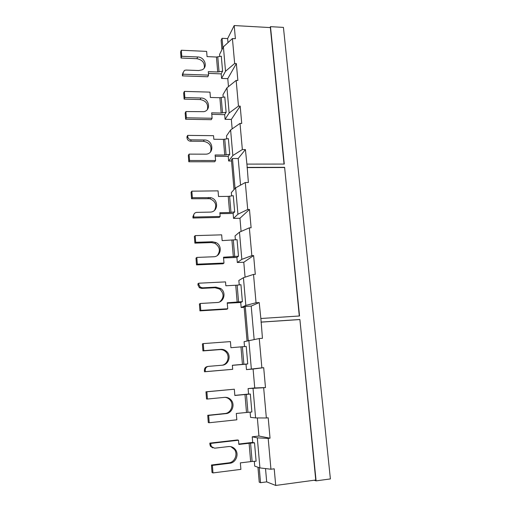 <?xml version="1.0" encoding="UTF-8"?>
<svg xmlns="http://www.w3.org/2000/svg" width="511" height="511" viewBox="0 0 511 511"><rect width="100%" height="100%" fill="white"/><g stroke="black" fill="none" stroke-linecap="round" stroke-linejoin="round"><path stroke-width="0.77" d="M269.949 27.562L270.485 26.661L283.433 27.396L330.393 478.922L316.092 480.87L314.131 480.238M270.485 26.661L284.282 164.063L246.909 164.095L247.209 167.391L284.608 167.314L299.535 315.977L260.859 318.5L261.178 322.077L299.887 319.496L316.092 480.87M284.052 164.063L270.357 27.588L234.204 25.55L235.392 38.708L232.422 38.561L234.651 63.492L236.35 63.562L237.87 80.47L236.165 80.412L238.465 106.09L240.176 106.128L241.735 123.438L240.01 123.413L242.348 149.544L245.395 149.557L246.909 164.095M261.178 322.077L262.437 338.314L259.256 338.544L261.875 367.843L263.695 367.69L265.484 387.574L263.657 387.747L266.359 417.985L268.198 417.787L270.032 438.189L268.186 438.4L270.945 469.232L274.215 468.811L275.716 485.45L315.753 480.021L299.887 319.496M247.209 167.391L248.372 182.497L245.299 182.523L247.714 209.51L249.47 209.472L251.112 227.778L249.349 227.829L251.84 255.647L253.616 255.577L255.302 274.337L253.52 274.42L256.049 302.755L259.211 302.569L260.859 318.5M299.293 315.99L284.608 167.314M284.397 167.519L247.024 167.602M299.65 319.567L260.974 322.147M221.94 49.727L221.122 40.241L222.061 38.306L227.631 38.587L234.204 25.55M268.186 438.4L257.314 437.844L252.217 436.803L252.696 442.417L254.523 442.839L250.562 443.107L252.121 461.465L256.1 461.222L254.523 442.839M252.217 436.803L258.936 436.036L257.352 417.934M250.103 412.115L250.556 417.372L255.589 417.921L266.359 417.985M263.657 387.747L248.09 388.577L248.563 394.051L234.824 395.373M248.09 388.577L254.74 387.951L253.092 369.038L246.474 369.606L261.875 367.843M222.272 365.212C227.989 364.068 230.122 355.803 225.773 351.811C224.118 350.214 222.157 349.486 219.909 349.607L202.931 350.916L203.806 350.667L203.276 343.603L230.416 341.597L230.921 347.704L246.238 346.426L247.739 363.928L246.008 364.196L246.474 369.606M259.256 338.544L244.086 341.674L244.507 346.599M254.312 461.331L254.721 466.128L259.92 467.916L270.945 469.232M240.01 123.413L230.614 129.96L226.501 135.932L226.756 138.909M232.16 128.881L231.336 119.427L225.083 119.319L229.139 112.995L238.465 106.09M207.428 109.386C208.392 103.95 205.959 100.661 200.127 99.53L184.126 99.128L184.841 97.569L184.375 91.392L209.97 92.127L210.411 97.473L219.883 97.722L224.802 96.956L226.124 112.279L224.674 114.579L225.083 119.319M236.165 80.412L226.961 87.835L222.975 94.682L223.192 97.256M228.474 86.615L227.778 78.649L221.589 78.439L225.523 71.253L234.651 63.492M204.291 67.944C204.847 62.834 202.388 59.755 196.901 58.701L181.054 58.037L181.744 56.28L181.296 50.244L206.636 51.387L207.064 56.619L216.453 57.021L221.301 56.223L222.592 71.201L221.193 73.801L221.589 78.439M232.422 38.561L223.403 46.82L219.538 54.492L219.717 56.536M231.534 160.978L228.641 160.978L228.238 156.283L229.733 154.309L224.731 155.018L215.125 154.986L215.578 160.524L214.697 161.757L188.802 161.757L188.329 155.395L189.076 154.118L189.555 160.505L215.578 160.524M253.52 274.42L243.428 277.709L238.854 280.462L239.231 284.908M245.082 277.166L243.785 262.252L237.321 262.52L241.837 259.352L251.84 255.647M217.322 255.513C220.695 250.792 219.896 246.73 214.927 243.319L211.445 242.591L194.883 243.14L195.681 242.31L195.183 235.628L221.672 234.843L222.144 240.617L237.066 239.678L238.49 256.228L236.88 257.403L237.321 262.52M249.349 227.829L239.474 232.154L235.047 235.922L235.386 239.908M241.096 231.438L239.946 218.248L233.546 218.395L237.922 214.23L247.714 209.51M214.556 210.315C217.073 205.013 215.495 201.149 209.817 198.715L191.568 198.753L192.34 197.693L191.855 191.171L218.063 190.865L218.529 196.505L228.232 196.371L233.284 195.7L234.677 211.867L233.118 213.394L233.546 218.395M245.299 182.523L235.635 187.831L231.342 192.57L231.63 195.949M244.156 307.341L241.166 307.52L240.732 302.448L242.393 301.65L227.235 302.78L227.727 308.772L226.743 309.244L199.942 310.86L199.424 303.981L200.267 303.477L200.785 310.394L227.727 308.772M275.716 485.45L266.691 481.873L260.527 482.697L259.237 482.16L257.946 467.239M227.989 42.617L227.631 38.587M222.892 47.836L222.061 38.306M231.336 119.427L240.176 106.128M226.961 87.835L229.139 112.995M227.778 78.649L236.35 63.562M223.403 46.82L225.523 71.253M240.547 185.135L238.196 158.512L245.395 149.557M230.614 129.96L232.831 155.542L242.348 149.544M252.696 442.392L238.816 444.033M232.364 365.339L246.008 364.202M263.695 367.69L253.092 369.038M265.484 387.574L254.74 387.951M270.032 438.189L258.936 436.036M215.227 156.251L228.245 156.366M234.006 189.626L231.432 159.828L232.467 158.506L238.196 158.512M232.831 155.542L228.641 160.978M208.431 73.341L221.199 73.903M211.79 114.323L224.68 114.668M227.274 303.227L240.732 302.474M247.049 340.863L244.124 306.951L245.274 306.434L251.201 306.083L259.211 302.569M256.049 302.755L245.829 305.406L241.166 307.52M219.934 213.675L233.125 213.457M249.47 209.472L239.946 218.248M223.562 257.927L236.887 257.442M253.616 255.577L243.785 262.252M248.863 340.371L251.342 368.98M254.139 339.445L251.201 306.083M266.691 481.873L265.516 468.581M257.314 437.844L259.92 467.916M253.028 388.411L255.589 417.921M260.527 482.697L259.23 467.68M239.474 232.154L241.837 259.352M235.635 187.831L237.922 214.23M243.428 277.709L245.829 305.406M235.06 188.463L232.467 158.506M210.545 151.895C212.052 146.082 209.682 142.55 203.429 141.304L190.514 141.196C188.533 140.985 187.371 139.931 187.026 138.021L187.767 136.654L187.671 135.389L213.541 135.671L213.834 139.267L223.403 139.356L228.385 138.628L229.733 154.309M252.121 461.465L240.355 462.877L240.892 469.373L212.966 472.924L212.404 465.406L211.452 465.004L228.864 462.851C234.715 462.366 238.088 454.209 234.466 449.45L230.87 446.659M212.8 447.872L210.481 446.314L209.932 444.602L210.864 444.889L210.749 443.401L238.503 440.22L238.848 444.436L250.562 443.107M248.225 340.543L245.274 306.434M247.739 363.928L232.358 365.263L232.69 369.319L204.489 371.784L204.387 370.366C204.432 368.195 205.486 366.911 207.543 366.528L207.824 366.476M248.563 394.051L250.333 394.045L251.872 411.975L236.306 413.469L236.829 419.806L209.203 422.744L208.654 415.417L207.741 415.302L224.961 413.52C231.01 413.156 234.249 404.655 230.142 400.075C228.768 398.452 227.044 397.539 224.968 397.334M206.885 391.784L205.984 391.803L206.527 399.002L207.428 399.027L206.885 391.784L234.319 389.216L234.836 395.476L250.333 394.045M222.592 71.201L217.718 71.987L208.296 71.642L208.577 75.117L207.753 76.759L182.389 75.877L182.995 72.632M226.124 112.279L221.174 113.033L211.669 112.842L212.116 118.252L211.26 119.689L185.627 119.248L185.161 113.033L185.889 111.545L186.355 117.786L212.116 118.252M242.393 301.65L240.936 284.704L237.149 285.157L238.586 302.084M219.73 301.873C224.163 297.728 224.163 293.474 219.736 289.105L215.01 287.731L201.641 288.415L199.373 287.693L198.025 285.183L198.849 284.576L198.747 283.209L225.523 281.893L225.843 285.783L237.149 285.157M234.677 211.867L229.599 212.519L219.858 212.723L220.164 216.472L219.245 217.424L193.005 218.025L192.909 216.709L194.027 214.071M238.49 256.228L223.505 257.218L223.984 263.063L223.032 263.778L196.505 264.883L196.007 258.17L196.818 257.416L197.323 264.168L223.984 263.063M212.966 472.924L212.014 472.471L211.452 465.004M209.932 444.602L209.823 443.126L237.423 439.965L238.503 440.22M210.864 444.889L211.42 446.608L214.652 448.192L228.577 446.563C231.445 446.327 233.763 447.393 235.533 449.757C239.174 454.541 235.782 462.749 229.899 463.241L212.404 465.406M202.931 350.916L202.407 343.89L203.276 343.603M203.806 350.667L220.867 349.352C223.128 349.23 225.095 349.965 226.763 351.568C231.528 355.905 228.487 364.975 222.125 365.224L208.443 366.368C206.374 366.751 205.313 368.041 205.269 370.226L205.377 371.657L232.69 369.319M209.203 422.744L208.284 422.584L207.741 415.302M205.984 391.803L234.319 389.216M207.428 399.027L224.674 397.36C227.267 397.181 229.433 398.095 231.17 400.1C235.303 404.706 232.045 413.258 225.964 413.623L208.654 415.417M187.026 138.021L186.937 136.763L187.671 135.389M187.767 136.654C188.112 138.57 189.281 139.637 191.274 139.848L204.253 139.963C213.509 139.695 214.761 154.475 205.416 154.169L189.076 154.118M181.054 58.037L180.607 52.026L181.296 50.244M181.744 56.28L197.668 56.964C204.764 56.938 208.245 67.203 202.024 69.866L198.747 70.537L185.978 70.058L184.388 70.416L182.995 72.99L183.091 74.21L208.577 75.117M184.126 99.128L183.666 92.976L184.375 91.392M184.841 97.569L200.925 97.991C208.967 97.837 211.65 110.14 203.876 111.673L185.889 111.545M198.025 285.183L197.923 283.822L198.747 283.209M198.849 284.576L200.21 287.099L202.49 287.827L215.929 287.137L220.682 288.523C226.59 292.254 224.067 302.429 217.149 302.506L200.267 303.477M191.568 198.753L191.082 192.264L191.855 191.171M192.34 197.693L210.685 197.661C218.938 199.233 218.35 212.301 209.976 212.11L196.773 212.378C194.774 212.614 193.746 213.739 193.695 215.738L193.79 217.06L220.164 216.472M194.883 243.14L194.384 236.497L195.183 235.628M195.681 242.31L212.327 241.767L215.834 242.501C222.86 245.408 221.052 256.829 213.521 256.771L196.818 257.416M210.749 443.401L209.823 443.126M204.489 371.784L205.377 371.657M188.802 161.757L189.555 160.505M182.389 75.877L183.091 74.21M185.627 119.248L186.355 117.786M199.942 310.86L200.785 310.394M193.005 218.025L193.79 217.06M196.505 264.883L197.323 264.168M221.218 97.62L222.521 112.925M217.775 56.919L219.047 71.885M224.757 139.248L226.086 154.91M250.652 461.599L249.1 443.241M242.393 346.809L243.881 364.292M242.444 364.42L240.968 346.937M246.417 394.371L247.944 412.281M246.487 412.409L244.973 394.498M224.731 155.018L223.403 139.356M217.718 71.987L216.453 57.021M221.174 113.033L219.883 97.722M237.174 302.205L235.743 285.279M229.611 196.256L230.978 212.404M229.599 212.519L228.232 196.371M233.329 240.183L234.728 256.72M233.335 256.835L231.937 240.304M229.899 463.241L228.864 462.851M220.867 349.352L219.909 349.607M204.387 370.366L205.269 370.226M225.964 413.623L224.961 413.52M190.514 141.196L191.274 139.848M204.253 139.963L203.429 141.304M197.668 56.964L196.901 58.701M182.299 74.663L182.995 72.99M200.925 97.991L200.127 99.53M201.641 288.415L202.49 287.827M215.929 287.137L215.01 287.731M208.814 197.457L207.958 198.511M192.909 216.709L193.695 215.738M212.327 241.767L211.445 242.591M210.481 446.314L211.42 446.608M234.466 449.45L235.533 449.757M225.773 351.811L226.763 351.568M230.142 400.075L231.17 400.1M199.373 287.693L200.21 287.099M219.736 289.105L220.682 288.523M209.817 198.715L210.685 197.661M214.927 243.319L215.834 242.501"/></g></svg>
